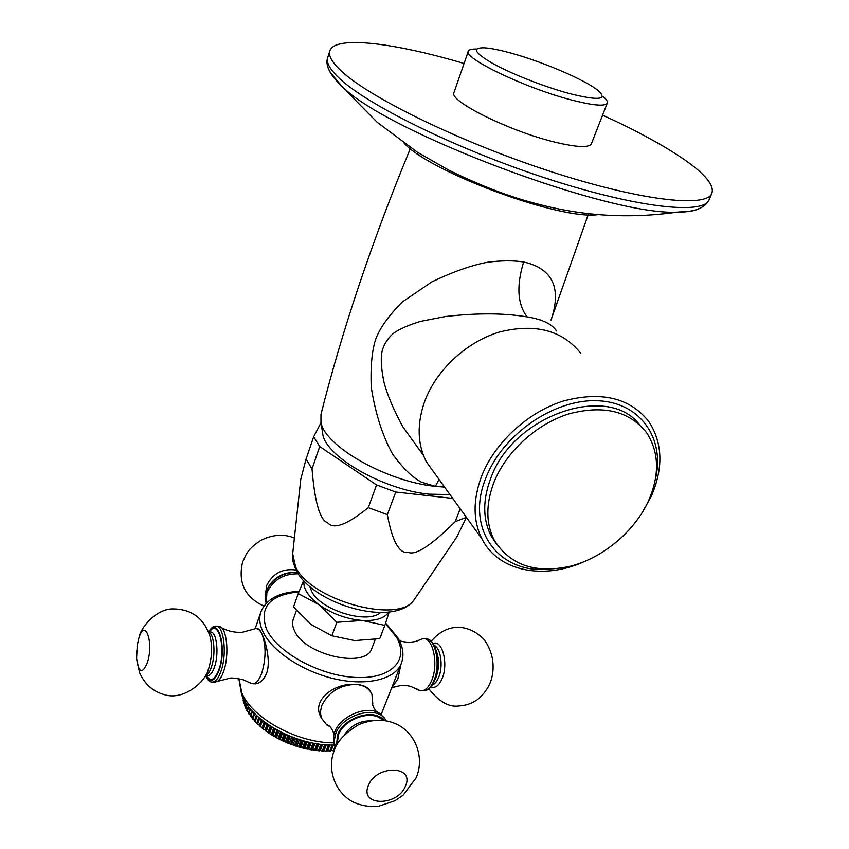 <?xml version="1.0" encoding="UTF-8"?>
<svg xmlns="http://www.w3.org/2000/svg" width="849" height="849" viewBox="0 0 849 849"><rect width="100%" height="100%" fill="white"/><g stroke="black" fill="none" stroke-linecap="round" stroke-linejoin="round"><path stroke-width="1.27" d="M551.022 320.02C564.468 280.775 544.962 266.65 523.642 262.001C513.528 260.367 501.366 260.463 487.156 262.299C471.312 265.344 452.963 271.818 432.099 281.73L402.49 301.841C389.001 315.244 380.087 327.65 375.746 339.059C371.936 350.679 370.44 366.779 371.246 387.356C375.428 413.601 382.496 435.749 392.44 453.812C402.214 467.523 411.861 476.979 421.359 482.168L435.378 486.339L444.08 486.403M444.589 487.103L435.367 486.35C386.55 481.606 324.233 445.916 320.954 422.155L320.975 414.354C342.243 329.9 372.011 241.318 410.3 148.628M556.583 331.004L556.583 331.004C551.988 323.968 542.171 319.266 527.102 316.9C509.273 313.918 483.813 312.114 445.438 316.539L420.775 321.325C408.974 324.88 400.006 328.775 393.851 332.999C386.401 339.377 382.252 346.87 381.424 355.466C380.904 362.523 381.774 371.512 384.035 382.432C387.155 394.477 393.374 409.197 402.681 426.591L417.114 446.574M583.719 561.868C543.222 580.058 498.374 571.313 482.115 539.189L426.453 461.941C417.358 444.197 416.774 424.001 424.702 401.344C436.28 369.973 466.526 341.839 499.562 331.991C535.252 323.14 562.346 330.261 580.854 353.375M426.453 461.941L435.675 474.74M482.115 539.189C472.882 520.861 472.776 499.711 481.786 475.727C494.914 442.499 527.887 412.147 563.29 401.036C601.495 390.933 630.022 397.81 648.88 421.666C662.708 443.104 663.494 467.99 651.236 496.336L641.823 513.263M548.305 569.244C498.554 573.892 464.573 528.916 486.116 477.318C502.905 434.072 554.726 398.595 597.717 400.749C640.899 402.426 665.425 439.05 655.29 479.632M494.341 540.346C510.366 565.53 536.048 574.083 571.377 565.986C603.819 557.252 634.797 531.081 648.647 500.528C659.747 474.856 659.111 452.315 646.758 432.926C629.65 411.043 603.65 404.697 568.756 413.909C536.409 424.012 506.206 451.668 494.076 482.009C485.681 504.083 485.777 523.525 494.341 540.346L491.231 536.101C482.667 519.312 482.561 499.912 490.892 477.902C513.083 415.384 607.682 382.857 639.414 424.532M491.231 536.101L496.771 544.474M322.355 431.504L322.769 434.242C325.92 456.709 383.631 489.894 429.01 494.16L449.97 494.574M300.769 479.324L306.075 459.001L313.663 436.747L321.028 422.675M306.075 459.001L312.018 468.966C314.735 502.109 319.914 520.023 327.555 522.697C333.561 529.84 347.135 524.82 368.275 507.638L387.335 514.653L395.751 492.027L452.74 498.405M395.751 492.027L376.563 484.959L319.723 446.553L313.663 436.747M312.018 468.966L319.723 446.553M368.275 507.638L376.563 484.959M387.335 514.653C392.28 541.439 399.348 554.047 408.549 552.476C416.116 555.352 431.653 545.09 455.17 521.679L460.232 508.816M466.377 517.349L455.17 521.679M466.143 517.954L456.677 537.205M309.864 586.606L311.541 591.095C320.115 610.07 367.49 624.684 380.564 612.532M388.81 612.044C384.576 618.274 375.746 621.086 362.321 620.46C346.307 619.048 331.726 613.7 318.608 604.424C307.985 596.231 303.082 588.399 303.889 580.907M389.203 611.991L384.852 625.373L362.321 620.46L336.83 622.296L318.608 604.424L298.232 593.589L293.499 607.003L311.307 624.652L331.853 635.795L336.83 622.296M384.852 625.373L379.758 638.628L354.744 640.581L331.853 635.795M298.232 593.589L303.613 580.61M296.418 610.473L293.372 619.059C292.045 622.572 292.427 626.488 294.518 630.818C304.685 655.205 365.866 668.916 371.788 648.53L375.3 639.393M372.053 647.84L371.788 648.53M266.586 673.172C270.969 662.05 265.875 641.918 261.948 633.938C266.119 645.325 266.077 658.325 261.821 672.949C259.465 679.423 256.706 683.021 253.543 683.732L255.602 683.816C260.484 683.052 264.145 679.497 266.586 673.172M253.342 683.753L255.602 683.816M329.147 725.927L328.032 725.269M321.4 718.233L320.222 715.749C312.061 698.759 336.331 682.575 355.36 684.379C363.287 684.676 368.424 687.234 370.769 692.062M257.183 628.791L257.279 628.801C258.68 628.44 260.24 630.149 261.948 633.938C260.112 630.096 257.926 628.345 255.4 628.684L242.421 632.24C234.812 632.749 227.808 631.21 221.409 627.623M329.868 745.029L327.693 750.707L326.09 751.142L328.436 744.966M327.152 751.142L329.486 745.019M333.328 745.072L331.237 750.527L329.783 751.068L332.076 745.072M329.783 751.068L327.693 750.707M330.813 751.015L333.084 745.072M334.156 750.739L333.37 750.824L334.994 746.568M333.37 750.824L331.237 750.527M243.43 699.183L242.835 697.475M242.825 698.398L243.016 697.846M243.971 701.805L243.079 700.192L243.546 698.854M243.217 700.903L243.78 699.289M244.756 704.458L243.642 702.728L244.438 700.457M243.854 703.46L244.724 700.956M245.807 707.121L244.459 705.307L245.531 702.261M244.745 706.05L245.87 702.802M247.091 709.796L245.531 707.917L246.826 704.214M245.881 708.66L247.229 704.787M248.63 712.47L246.836 710.539L248.322 706.283M247.25 711.282L248.789 706.888M250.402 715.134L248.386 713.16L250.041 708.448M248.874 713.903L250.561 709.074M252.397 717.776L250.168 715.781L251.962 710.687M250.72 716.524L252.546 711.324M256.409 715.229L254.594 720.355L252.8 719.114L252.185 718.381L254.095 712.958M252.8 719.114L254.742 713.606M258.828 717.437L256.907 722.839L255.093 721.671L254.424 720.95L256.43 715.261M254.424 720.95L254.594 720.355M255.093 721.671L257.13 715.909M261.439 719.634L259.433 725.279L257.608 724.186L256.865 723.475L258.966 717.554M256.865 723.475L256.907 722.839M257.608 724.186L259.73 718.212M264.23 721.809L262.139 727.667L260.314 726.648L259.518 725.959L261.694 719.846M259.518 725.959L259.433 725.279M260.314 726.648L262.511 720.483M267.191 723.953L265.037 729.981L263.211 729.047L262.362 728.378L264.612 722.096M262.362 728.378L262.139 727.667M263.211 729.047L265.472 722.732M270.311 726.054L268.093 732.22L266.289 731.371L265.387 730.713L267.69 724.303M265.387 730.713L265.037 729.981M266.289 731.371L268.602 724.919M273.58 728.081L271.319 734.364L269.526 733.6L268.581 732.974L270.937 726.447M268.581 732.974L268.093 732.22M269.526 733.6L271.882 727.052M276.986 730.034L274.673 736.412L272.911 735.743L271.935 735.138L274.323 728.527M271.935 735.138L271.319 734.364M272.911 735.743L275.309 729.1M280.51 731.912L278.164 738.354L276.445 737.77L275.426 737.208L277.846 730.511M275.426 737.208L274.673 736.412M276.445 737.77L278.875 731.063M284.139 733.685L281.762 740.179L280.096 739.681L279.045 739.15L281.497 732.4M279.045 739.15L278.164 738.354M280.096 739.681L282.547 732.92M287.853 735.351L285.455 741.888L283.842 741.474L282.77 740.975L285.243 734.194M282.77 740.975L281.762 740.179M283.842 741.474L286.325 734.682M291.653 736.9L289.233 743.448L287.684 743.13L286.58 742.673L289.084 735.86M286.58 742.673L285.455 741.888M287.684 743.13L290.188 736.316M295.494 738.333L293.075 744.881L291.6 744.647L290.485 744.233L292.99 737.41M290.485 744.233L289.233 743.448M291.6 744.647L294.115 737.834M299.389 739.628L296.97 746.165L295.569 746.016L294.433 745.645L296.948 738.832M294.433 745.645L293.075 744.881M295.569 746.016L298.084 739.214M303.305 740.806L300.886 747.3L298.434 746.908L300.949 740.116M298.434 746.908L296.97 746.165M299.57 747.237L302.095 740.455M307.221 741.835L304.812 748.277L302.446 748.011L304.971 741.251M302.446 748.011L300.886 747.3M303.592 748.298L306.107 741.548M311.137 742.726L308.739 749.094L306.478 748.956L308.983 742.249M306.478 748.956L304.812 748.277M307.625 749.189L310.129 742.504M315.011 743.469L312.644 749.752L310.49 749.731L312.984 743.098M310.49 749.731L308.739 749.094M311.625 749.922L314.119 743.31M318.842 744.074L316.507 750.24L314.48 750.336L316.953 743.788M314.48 750.336L312.644 749.752M315.605 750.484L318.067 743.957M322.599 744.531L320.317 750.569L318.417 750.781L320.858 744.329M318.417 750.781L316.507 750.24M319.521 750.877L321.951 744.456M326.281 744.849L324.053 750.718L322.291 751.047L324.689 744.722M322.291 751.047L320.317 750.569M323.384 751.089L325.772 744.806M326.09 751.142L324.053 750.718M400.919 664.47L397.81 679.073L391.612 688.04M399.444 640.804C412.37 644.423 419.491 639.796 419.438 640.008L422.685 638.735C432.81 636.463 438.922 664.067 431.632 680.601C429.053 686.682 425.911 690.046 422.197 690.683L418.939 690.216L416.87 688.9M216.973 626.382L219.711 626.583C226.97 628.133 229.485 655.11 223.669 671.241C221.929 676.303 219.891 679.667 217.567 681.333L229.708 678.255C230.387 677.608 234.908 678.107 243.281 679.762L251.463 683.562L253.543 683.732M249.712 682.511L251.463 683.562M213.99 682.097L217.567 681.333M266.321 603.161L266.862 592.899C272.932 579.941 283.407 573.584 298.286 573.828M330.112 726.744L326.876 725.004L321.315 718.031L320.37 712.12L321.686 705.699C328.33 692.211 339.558 685.101 355.36 684.379C363.648 684.941 369.166 688.242 371.936 694.291L372.775 703.407C372.297 705.211 373.592 708.034 376.669 711.897M385.679 720.005L380.193 713.669C367.755 704.564 340.173 715.718 334.612 732.284L333.615 735.659L334.166 744.743L335.472 747.598L334.124 741.538L335.514 734.141C342.179 713.807 378.887 704.415 386.168 720.854M602.578 115.135C635.668 130.226 662.56 144.808 683.275 158.88C705.54 174.172 714.985 185.857 711.611 193.922C705.01 208.016 638.416 200.353 548.412 170.787C458.492 141.348 368.137 96.85 340.767 70.509C331.672 61.881 328.064 55.196 329.953 50.462C335.779 35.361 394.881 42.97 464.085 63.495M591.498 143.492L591.329 143.927C588.633 147.938 576.365 147.302 554.535 142.038C508.636 130.979 447.338 100.182 454.066 92.329L468.298 51.364M602.917 96.393C606.536 99.386 607.969 101.668 607.226 103.217C604.753 106.624 592.549 105.467 570.613 99.747C524.47 87.744 462.068 57.594 468.415 51.046C469.168 49.529 471.948 48.871 476.745 49.062M568.926 93.432C544.612 86.853 512.403 74.234 493.598 63.951C474.655 53.062 471.492 47.682 484.121 47.788C490.796 48.181 500.135 50.049 512.117 53.402C543.816 62.168 586.118 80.368 598.322 90.716C608.117 99.874 598.322 100.787 568.926 93.432M523.642 262.001C516.33 285.826 517.476 304.133 527.102 316.9M435.378 486.328L439.039 479.409M415.564 597.685L414.121 599.819C398.913 624.556 310.341 600.296 295.558 566.718L292.65 553.644M385.446 623.601L396.26 636.93C409.706 659.238 392.302 679.158 356.251 677.47C320.37 676.133 276.954 652.467 266.512 629.13C258.934 607.226 269.738 594.809 298.922 591.88M397.926 637.939C403.275 647.193 404.336 655.884 401.099 664.014C394.615 679.455 366.683 686.279 334.517 678.839C302.361 671.485 271.691 650.918 262.819 631.454C259.444 624.057 258.871 617.372 261.078 611.386C266.671 598.97 279.363 592.284 299.156 591.307M333.604 742.854C296.779 742.971 251.336 717.702 241.721 692.423L238.993 678.722M395.645 635.912L397.916 639.456M424.787 638.862L424.924 638.862C435.081 636.601 441.204 664.183 433.903 680.707C431.324 686.777 428.172 690.131 424.458 690.778L422.367 690.693M436.439 651.236C439.368 659.609 439.241 668.301 436.057 677.322L435.07 679.444M434.242 645.463C440.822 648.02 443.422 666.476 438.625 677.438C436.917 681.514 434.805 684.039 432.311 685.005M433.064 643.51C442.255 639.297 448.697 663.854 442.053 678.765C438.922 685.769 435.219 688.475 430.942 686.852M211.38 681.991L213.067 682.055C216.081 681.333 218.745 677.682 221.037 671.113C227.511 653.242 223.531 623.675 215.285 626.275C213.088 626.233 210.86 628.154 208.599 632.049M205.776 675.507C210.085 683.498 214.553 681.694 219.169 670.094C227.256 647.67 217.991 615.111 208.854 632.091M206.381 675.528C210.51 682.32 214.701 680.314 218.936 669.511C226.513 648.53 218.257 617.372 209.448 632.123M206.986 675.56L208.292 675.613C210.626 675.04 212.696 672.196 214.468 667.059C219.467 653.157 216.442 630.138 210.043 632.165L208.61 632.081M205.607 675.411C207.835 674.637 209.788 671.814 211.465 666.921C215.89 654.483 214.128 633.683 208.642 632.155M208.154 669.882L208.854 667.94C212.006 656.977 212.43 646.577 210.117 636.739C204.216 618.624 192.107 609.359 173.801 608.935C157.458 608.043 140.87 626.7 139.119 637.206M137.113 646.195L138.78 638.501C144.871 617.021 154.104 642.077 147.344 662.751C142.261 674.446 138.674 673.024 136.593 658.484L136.636 650.78M297.246 572.162C282.505 571.886 272.126 578.201 266.119 591.095L265.121 599.065L266.162 603.331L266.151 591.445C272.158 578.572 282.568 572.215 297.383 572.385M275.331 578.721L286.081 573.224M265.779 592.156L266.618 585.619C272.699 573.415 282.505 568.225 296.036 570.029M383.886 720.504C374.727 707.62 343.346 717.394 337.456 735.213L336.544 745.443M382.496 720.345C372.976 708.862 343.866 718.53 338.316 735.223L337.244 744.17M370.758 720.812C359.806 720.78 351.093 725.343 344.62 734.491M368.339 785.696C375.969 764.599 415.129 765.225 405.504 785.941C398.032 806.486 359.254 806.582 368.339 785.696M404.23 143.428L404.209 143.407C431.706 172.931 560.913 220.369 597.898 214.659M699.353 208.557C694.822 210.955 687.414 212.154 677.131 212.144C609.518 216.028 385.934 131.988 341.648 86.036L330.017 72.123M709.424 199.027L708.819 200.417C702.081 214.829 635.466 207.527 545.62 178.11C455.849 148.819 365.76 104.194 338.549 77.577C329.508 68.854 325.942 62.062 327.852 57.223L329.677 51.343M551.022 320.062L588.177 214.755M402.681 426.601L417.326 446.871M423.471 455.382L402.67 426.591M322.769 434.242L320.954 422.155M457.76 535.613L414.121 599.819C393.925 628.207 312.443 604.435 295.93 569.785L293.085 561.953L292.512 555.235L300.811 478.953M381.212 714.391L401.099 664.014M255.125 628.748L260.717 612.458M334.283 745.061C297.681 746.197 251.951 721.724 241.647 694.864L238.856 678.691M391.633 688.03C398.425 685.281 404.909 684.772 411.096 686.512L418.939 690.216M427.058 639C436.864 640.21 441.289 665.128 434.709 680.378C432.056 686.682 428.639 690.141 424.458 690.778L422.197 690.683M428.915 688.836C439.039 701.783 449.1 707.482 459.118 705.922C465.082 705.615 470.611 703.885 475.727 700.754C478.433 699.449 486.159 691.946 489.502 684.326C493.969 675.019 496.421 655.927 483.781 639.223C470.282 625.267 448.325 620.81 431.228 641.324M397.767 637.684L385.637 623.017M205.532 675.549C207.782 680.548 210.297 682.723 213.067 682.055L215.678 682.171M207.506 675.581L205.564 675.496M208.154 669.903L208.822 668.057M138.981 637.652L137.273 645.113L136.593 658.484L139.523 672.557C144.733 684.188 153 691.532 164.303 694.609C183.745 701.019 206.19 681.588 208.801 668.11L208.854 667.94M294.359 538.011C283.98 533.777 272.911 534.488 261.152 540.176C253.681 545.058 248.693 549.77 246.199 554.333L242.687 561.858M242.57 562.187C237.869 582.669 244.979 597.303 263.901 606.08M326.876 725.004C329.911 724.038 335.1 734.152 333.615 735.659M321.315 718.031L320.222 715.749M334.442 750.007C337.17 741.357 345.235 732.899 358.628 724.621C372.085 719.209 384.321 718.88 395.337 723.635C415.278 731.955 425.137 757.552 416.095 777.833L403.137 795.184L394.987 800.745L378.877 806.136C370.302 807.155 362.024 805.913 354.054 802.422C335.61 793.73 326.6 770.032 334.166 750.707M711.611 193.922L708.819 200.417C705.37 206.392 698.653 210.032 688.666 211.348L677.131 212.144C628.684 219.084 581.034 216.071 534.201 203.091C508.901 196.533 480.651 185.676 449.45 170.532L417.697 152.427L377.264 122.352L339.409 83.902C326.271 70.605 325.846 61.871 327.852 57.223M607.226 103.217L591.329 143.927"/></g></svg>
